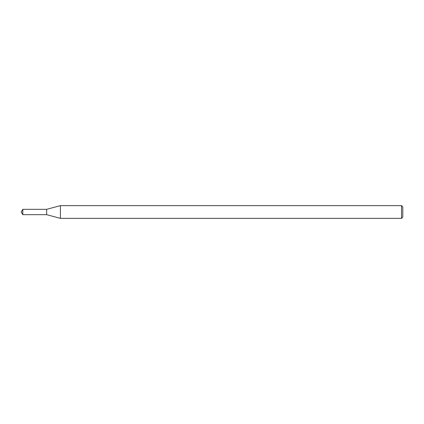 <?xml version="1.0" encoding="UTF-8"?>
<svg xmlns="http://www.w3.org/2000/svg" width="424" height="424" viewBox="0 0 424 424"><rect width="100%" height="100%" fill="white"/><g stroke="black" fill="none" stroke-linecap="round" stroke-linejoin="round"><path stroke-width="0.64" d="M22.806 209.329L46.64 209.329L46.64 214.671L46.64 209.329L60.409 205.64L60.409 218.36L46.64 214.671L22.806 214.671L22.806 209.329L21.2 212L22.806 214.671M401.528 218.36L401.528 205.64L402.8 206.912L402.8 217.088L401.528 218.36L60.409 218.36M401.528 205.64L60.409 205.64"/></g></svg>

